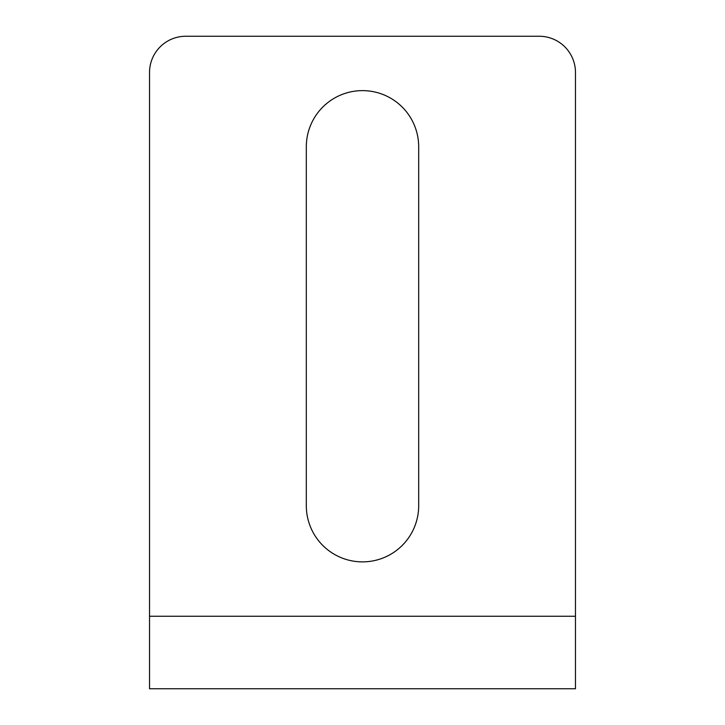 <?xml version="1.0" encoding="UTF-8"?>
<svg xmlns="http://www.w3.org/2000/svg" width="725" height="725" viewBox="0 0 725 725"><rect width="100%" height="100%" fill="white"/><g stroke="black" fill="none" stroke-linecap="round" stroke-linejoin="round"><path stroke-width="1.09" d="M418.688 146.812A56.188 56.188 0 0 0 362.5 90.625A56.188 56.188 0 0 0 306.312 146.812L306.312 505.688A56.188 56.188 0 0 0 362.5 561.875A56.188 56.188 0 0 0 418.688 505.688L418.688 146.812M149.531 688.75L575.469 688.75L575.469 72.5A36.25 36.25 0 0 0 539.219 36.25L185.781 36.25A36.25 36.25 0 0 0 149.531 72.5L149.531 688.75M575.469 616.25L149.531 616.25"/></g></svg>
